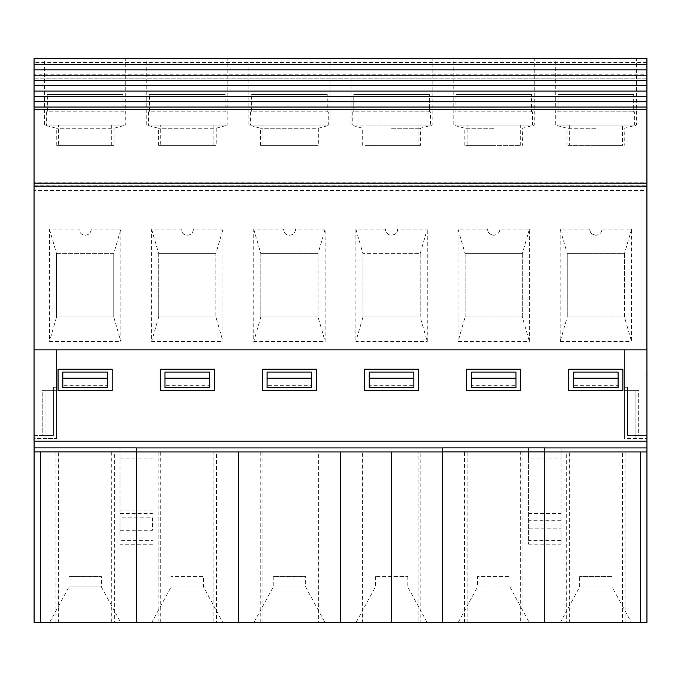 <?xml version="1.0" encoding="UTF-8"?>
<svg xmlns="http://www.w3.org/2000/svg" width="681" height="681" viewBox="0 0 681 681"><rect width="100%" height="100%" fill="white"/><g stroke="black" fill="none" stroke-linecap="round" stroke-linejoin="round"><path stroke-width="0.51" stroke-dasharray="3.4 2.55" d="M595.858 235.234C591.755 234.494 589.729 232.468 589.772 229.148A6.086 6.086 0 0 0 595.858 235.234A6.086 6.086 0 0 0 601.936 229.148C601.97 232.442 599.944 234.477 595.858 235.234M397.661 229.148C397.695 232.442 395.661 234.477 391.575 235.234C387.906 234.843 385.88 232.817 385.497 229.148A6.086 6.086 0 0 0 391.575 235.234A6.086 6.086 0 0 0 397.661 229.148L427.268 229.148L420.177 253.664L362.982 253.664L420.177 253.664L420.177 316.988L362.982 316.988L420.177 316.988L427.268 341.504L427.268 229.148M34.05 182.797L34.05 190.535L646.924 190.535L646.924 182.797L34.05 182.797L34.05 78.851L646.924 78.851L646.924 182.797M391.575 125.108L432.129 125.108L391.575 125.108M391.575 128.232L420.475 128.232L391.575 128.232M458.253 622.425L477.517 586.962L509.958 586.962L477.517 586.962L477.517 576.628L509.958 576.628L477.517 576.628M493.742 622.425L458.253 622.425L529.222 622.425L493.742 622.425L529.222 622.425L509.958 586.962L509.958 576.628M625.073 451.971L625.073 622.425L566.686 622.425L566.686 451.971L646.95 451.971L646.95 622.425L622.443 622.425L622.443 451.971M544.809 622.425L569.316 622.425L569.316 451.971L566.686 451.971M529.222 622.383L458.253 622.383L529.222 622.383M622.885 369.204L622.885 390.494L622.885 369.204L622.885 390.494L568.746 390.494L568.746 369.204L568.746 390.494L568.746 369.204L622.885 369.204M418.602 369.204L418.602 390.494L418.602 369.204L418.602 390.494L364.471 390.494L364.471 369.204L418.602 369.204L364.471 369.204L364.471 390.494L364.471 369.204L418.602 369.204M466.604 390.494L466.604 369.204L466.604 390.494L466.604 369.204L520.744 369.204L520.744 390.494L520.744 369.204L520.744 390.494L466.604 390.494M612.1 576.628L579.659 576.628L612.1 576.628L612.1 586.962L579.659 586.962L612.1 586.962L631.364 622.425L560.395 622.425L579.659 586.962L579.659 576.628M467.157 145.376L520.275 145.376L467.157 145.376L467.157 125.108L520.275 125.108L520.275 145.376M520.275 125.108L467.157 125.108M634.666 125.108L557.041 125.108L634.666 125.108L634.666 111.829L633.662 111.829L633.662 94.463L558.054 94.463L633.662 94.463L558.054 94.463L633.662 94.463L633.662 111.829L634.666 111.829M622.417 125.108L569.299 125.108L622.417 125.108L622.417 145.376L569.299 145.376L622.417 145.376M455.912 94.463L531.52 94.463L455.912 94.463L531.52 94.463L455.912 94.463L455.912 111.829L531.52 111.829L531.52 94.463L531.52 111.829L455.912 111.829L455.912 94.463M532.533 125.108L454.908 125.108L532.533 125.108L532.533 111.829L531.52 111.829L532.533 111.829M558.054 111.829L558.054 94.463L558.054 111.829L557.041 111.829L633.662 111.829L558.054 111.829M455.912 111.829L454.908 111.829L455.912 111.829M631.551 229.148L624.451 253.664L567.256 253.664L567.256 316.988L624.451 316.988L567.256 316.988L567.256 253.664L624.451 253.664L624.451 316.988L631.551 341.504L631.551 229.148L601.936 229.148M589.772 229.148L560.165 229.148L567.256 253.664M385.497 229.148L355.882 229.148L362.982 253.664L362.982 316.988L355.882 341.504L427.268 341.504M34.05 190.535L34.05 435.431L53.373 435.431L34.05 435.431L34.05 349.855L34.05 441.186L34.05 349.855L34.05 441.186L34.093 438.521L56.583 438.521L56.583 349.855L624.349 349.855L624.349 390.315L627.533 390.315L627.533 435.431L646.856 435.431L646.856 372.064L624.349 372.064L624.349 349.855L624.349 438.521L646.95 438.521L646.95 349.855L34.05 349.855L56.583 349.855L56.583 438.521L56.583 390.315L45.023 390.315L56.583 390.315L56.583 349.855L56.583 438.521L45.023 438.521L45.023 390.315L45.023 438.521L56.583 438.521L34.093 438.521L34.093 622.425L58.609 622.383L58.609 451.929L55.97 451.929L136.234 451.929L34.093 451.929L120.018 451.929L120.018 447.877L120.018 517.798L152.459 517.798L152.459 530.269L120.018 530.269L120.018 517.798M34.05 349.855L646.95 349.855L624.349 349.855L624.349 438.521L646.95 438.521L646.95 349.855L646.95 441.186L34.093 441.186L34.093 451.929L58.609 451.929M152.459 517.798L152.459 530.269M58.055 390.494L112.186 390.494L58.055 390.494L58.055 369.204L58.055 390.494L58.055 369.204L112.186 369.204L112.186 390.494L112.186 369.204L58.055 369.204L112.186 369.204L112.186 390.494L58.055 390.494M316.469 390.494L262.33 390.494L262.33 369.204L262.33 390.494L316.469 390.494L262.33 390.494L262.33 369.204L316.469 369.204L316.469 390.494L316.469 369.204L262.33 369.204L316.469 369.204L316.469 390.494M120.018 530.269L120.018 540.629L152.459 540.629M528.592 447.877L528.592 451.929L544.809 451.929L442.667 451.971L442.667 447.877L528.592 447.877L528.592 451.929L442.667 451.929L467.183 451.929L467.183 622.383L418.16 622.425L418.16 451.971L442.667 451.971L120.018 451.971L120.018 540.629M646.924 74.791L646.924 58.575L34.05 58.575L34.05 78.851L646.924 78.851L646.924 74.791L34.05 74.791M430.392 111.829L353.771 111.829L353.771 94.463L429.388 94.463L353.771 94.463L429.388 94.463L353.771 94.463L353.771 111.829L352.767 111.829L429.388 111.829L429.388 94.463L429.388 111.829L430.392 111.829L430.392 125.108L352.767 125.108L430.392 125.108M391.575 145.376L420.475 145.376L391.575 145.376M432.129 58.575L351.03 58.575L432.129 58.575L432.129 125.108L420.475 128.232L420.475 145.376M418.134 125.108L365.025 125.108L418.134 125.108L418.134 145.376L365.025 145.376L418.134 145.376M391.575 586.962L407.817 586.962L375.367 586.962L391.575 586.962L391.575 576.628L407.817 576.628L375.367 576.628L391.575 576.628L391.575 622.425L427.081 622.425L356.103 622.425L391.575 622.425L391.575 586.962M646.95 441.186L34.101 441.186L646.95 441.186L646.95 451.971L561.033 451.971L561.033 447.919L561.033 451.929L528.592 451.929L528.592 544.17L528.592 458.015L561.033 458.015L561.033 544.17L561.033 528.175L528.592 528.175M467.183 622.383L522.94 622.383L520.301 622.383L520.301 451.929L561.033 451.971L561.033 458.015M561.033 451.929L561.033 528.175M624.349 438.521L624.349 390.315L635.909 390.315L635.909 438.521L635.909 390.315L624.349 390.315L624.349 438.521M646.95 451.971L569.316 451.971M493.716 235.234C489.613 234.494 487.587 232.468 487.63 229.148A6.086 6.086 0 0 0 493.716 235.234A6.086 6.086 0 0 0 499.803 229.148C499.828 232.442 497.802 234.477 493.716 235.234M529.409 229.148L522.318 253.664L465.114 253.664L465.114 316.988L522.318 316.988L465.114 316.988L458.024 341.504L529.409 341.504L529.409 229.148L499.803 229.148M487.63 229.148L458.024 229.148L465.114 253.664L522.318 253.664L522.318 316.988L529.409 341.504M458.024 229.148L458.024 341.504M646.924 190.535L646.924 435.431L646.856 372.064L624.349 372.064L624.349 390.315L627.533 390.315L627.533 387.259L627.533 435.431L638.684 435.431L638.684 390.315L627.533 390.315L627.533 435.431L638.684 435.431L638.684 390.315L627.533 390.315L627.533 435.431L646.924 435.431L646.924 349.855M624.349 387.259L627.533 387.259M493.716 145.376L464.825 145.376L493.716 145.376M595.858 145.376L566.967 145.376L595.858 145.376M471.38 378.193L471.38 385.327L471.38 378.193L515.985 378.193L515.985 372.064L471.38 372.064L515.985 372.064L471.38 372.064L471.38 387.71M618.093 378.193L618.093 385.327L573.487 385.327L573.487 372.064L618.093 372.064L573.487 372.064L573.487 378.193L618.093 378.193L618.093 372.064L618.093 387.71M465.114 253.664L465.114 316.988M493.716 128.232L464.825 128.232L493.716 128.232M595.858 128.232L566.967 128.232L595.858 128.232M515.985 387.71L515.985 372.064L515.985 385.327L471.38 385.327M618.093 385.327L618.093 372.064L573.487 372.064L573.487 387.71M515.985 378.193L515.985 385.327M573.487 378.193L573.487 385.327M520.301 622.383L544.809 622.383M522.94 622.383L522.94 451.929L520.301 451.929M464.544 622.383L464.544 451.929L522.94 451.929M522.318 253.664L522.318 316.988M624.451 253.664L624.451 316.988M493.716 125.108L534.27 125.108L493.716 125.108M595.858 125.108L636.412 125.108L595.858 125.108M520.744 369.204L466.604 369.204L520.744 369.204M568.746 390.494L622.885 390.494L568.746 390.494M467.183 451.929L464.544 451.929M442.667 451.929L152.459 451.971M560.165 229.148L560.165 341.504L567.256 316.988M560.165 341.504L631.551 341.504M534.27 58.575L453.163 58.575L534.27 58.575L534.27 125.108L522.608 128.232L522.608 145.376M636.412 58.575L555.304 58.575L636.412 58.575L636.412 125.108L624.749 128.232L624.749 145.376M413.844 387.71L413.844 372.064L413.844 385.327L369.238 385.327L369.238 372.064L413.844 372.064L369.238 372.064L369.238 385.327M136.234 451.971L365.025 451.971L362.394 451.971L362.394 622.425L420.798 622.425L420.798 451.971L418.16 451.971M152.459 447.919L442.667 447.877M369.238 387.71L369.238 372.064L413.844 372.064L413.844 385.327M420.177 253.664L420.177 316.988M413.844 378.193L369.238 378.193M418.602 390.494L364.471 390.494L418.602 390.494M214.328 390.494L160.188 390.494L160.188 369.204L160.188 390.494L214.328 390.494L214.328 369.204L214.328 390.494L160.188 390.494L160.188 369.204L214.328 369.204L160.188 369.204L214.328 369.204L214.328 390.494M362.394 451.971L420.798 451.971M160.75 451.971L160.75 622.425L136.234 622.425M158.111 451.971L158.111 622.425L216.507 622.425L216.507 451.971M262.892 451.971L262.892 622.425L213.868 622.425L213.868 451.971M260.253 451.971L260.253 622.425L318.648 622.425L318.648 451.971M365.025 451.971L365.025 622.425L316.01 622.425L316.01 451.971M171.084 576.628L171.084 586.962L151.82 622.425L222.789 622.425L203.525 586.962L171.084 586.962L203.525 586.962L203.525 576.628L171.084 576.628L203.525 576.628M324.931 622.425L253.962 622.425L324.931 622.425L305.667 586.962L273.226 586.962L305.667 586.962L305.667 576.628L273.226 576.628L305.667 576.628M34.05 186.168L646.924 186.168M56.583 372.064L34.05 372.064L56.583 372.064M329.987 58.575L248.888 58.575L329.987 58.575L329.987 125.108L248.888 125.108L329.987 125.108L318.333 128.232L260.542 128.232L318.333 128.232L318.333 145.376L289.434 145.376L318.333 145.376M227.854 58.575L146.747 58.575L227.854 58.575L227.854 125.108L146.747 125.108L227.854 125.108L216.192 128.232L158.409 128.232L216.192 128.232L216.192 145.376L187.301 145.376L216.192 145.376M125.713 58.575L44.605 58.575L125.713 58.575L125.713 125.108L44.605 125.108L125.713 125.108L114.05 128.232L56.268 128.232L114.05 128.232L114.05 145.376L85.159 145.376L114.05 145.376M355.882 229.148L355.882 341.504M56.583 387.259L53.373 387.259L53.373 435.431L42.222 435.431L42.222 390.315L53.373 390.315L53.373 435.431L42.222 435.431L42.222 390.315L53.373 390.315L53.373 435.431L53.373 387.259M120.852 229.148L91.237 229.148A6.086 6.086 0 0 1 85.159 235.234A6.086 6.086 0 0 1 79.073 229.148L49.466 229.148L49.466 341.504L120.852 341.504L120.852 229.148L113.753 253.664L56.557 253.664L56.557 316.988L113.753 316.988L120.852 341.504M222.993 229.148L193.378 229.148A6.086 6.086 0 0 1 187.301 235.234A6.086 6.086 0 0 1 181.214 229.148L151.599 229.148L151.599 341.504L222.993 341.504L222.993 229.148L215.894 253.664L215.894 316.988L222.993 341.504M325.135 229.148L295.52 229.148A6.086 6.086 0 0 1 289.434 235.234A6.086 6.086 0 0 1 283.356 229.148L253.741 229.148L253.741 341.504L325.135 341.504L325.135 229.148L318.036 253.664L318.036 316.988L325.135 341.504M62.814 387.71L62.814 372.064L107.419 372.064L62.814 372.064L62.814 385.327L107.419 385.327L107.419 372.064L62.814 372.064L62.814 385.327M107.419 387.71L107.419 372.064L107.419 378.193L62.814 378.193M164.955 387.71L164.955 372.064L209.561 372.064L164.955 372.064L164.955 385.327L209.561 385.327L209.561 372.064L164.955 372.064L164.955 385.327M209.561 387.71L209.561 372.064L209.561 378.193L164.955 378.193M267.097 387.71L267.097 372.064L311.702 372.064L267.097 372.064L267.097 385.327L311.702 385.327L311.702 372.064L267.097 372.064L267.097 385.327M311.702 387.71L311.702 372.064L311.702 378.193L267.097 378.193M111.727 451.929L111.727 622.383L136.234 622.383M55.97 451.929L55.97 622.383L114.365 622.383L114.365 451.929M120.648 622.383L49.687 622.383L120.648 622.383L101.392 586.928L68.951 586.928L101.392 586.928L101.392 576.628L68.951 576.628L101.392 576.628M49.687 622.383L68.951 586.928L68.951 576.628M253.962 622.425L273.226 586.962L273.226 576.628M47.355 94.463L122.963 94.463L47.355 94.463L122.963 94.463L47.355 94.463L47.355 111.829L122.963 111.829L122.963 94.463L122.963 111.829L47.355 111.829L47.355 94.463M58.6 145.376L111.718 145.376L58.6 145.376L58.6 125.108L111.718 125.108L111.718 145.376M111.718 125.108L58.6 125.108M47.355 111.829L46.342 111.829L47.355 111.829M122.963 111.829L123.968 111.829L122.963 111.829M123.968 125.108L46.342 125.108L123.968 125.108L123.968 111.829M149.497 94.463L225.105 94.463L149.497 94.463L225.105 94.463L149.497 94.463L149.497 111.829L225.105 111.829L225.105 94.463L225.105 111.829L149.497 111.829L149.497 94.463M160.742 145.376L213.851 145.376L160.742 145.376L160.742 125.108L213.851 125.108L213.851 145.376M213.851 125.108L160.742 125.108M149.497 111.829L148.484 111.829L149.497 111.829M225.105 111.829L226.109 111.829L225.105 111.829M226.109 125.108L148.484 125.108L226.109 125.108L226.109 111.829M251.63 94.463L327.246 94.463L251.63 94.463L327.246 94.463L251.63 94.463L251.63 111.829L327.246 111.829L327.246 94.463L327.246 111.829L251.63 111.829L251.63 94.463M262.883 145.376L315.993 145.376L262.883 145.376L262.883 125.108L315.993 125.108L315.993 145.376M315.993 125.108L262.883 125.108M251.63 111.829L250.625 111.829L251.63 111.829M327.246 111.829L328.251 111.829L327.246 111.829M328.251 125.108L250.625 125.108L328.251 125.108L328.251 111.829M85.159 145.376L56.268 145.376L85.159 145.376M91.237 229.148C90.854 232.817 88.828 234.843 85.159 235.234C81.49 234.843 79.464 232.817 79.073 229.148M193.378 229.148C192.995 232.817 190.969 234.843 187.301 235.234C183.632 234.843 181.606 232.817 181.214 229.148M295.52 229.148C295.137 232.817 293.102 234.843 289.434 235.234C285.773 234.843 283.739 232.817 283.356 229.148M253.741 229.148L260.84 253.664L260.84 316.988L318.036 316.988L260.84 316.988L253.741 341.504M362.982 253.664L362.982 316.988M151.599 229.148L158.699 253.664L158.699 316.988L215.894 316.988L158.699 316.988L151.599 341.504M49.466 229.148L56.557 253.664L56.557 316.988L49.466 341.504M215.894 253.664L158.699 253.664L215.894 253.664L215.894 316.988M318.036 253.664L260.84 253.664L318.036 253.664L318.036 316.988M56.557 253.664L113.753 253.664L113.753 316.988L56.557 316.988M187.301 145.376L158.409 145.376L187.301 145.376M289.434 145.376L260.542 145.376L289.434 145.376M113.753 253.664L113.753 316.988M158.699 253.664L158.699 316.988M260.84 253.664L260.84 316.988M53.373 390.315L56.583 390.315L53.373 390.315M107.419 378.193L107.419 385.327M209.561 378.193L209.561 385.327M311.702 378.193L311.702 385.327M646.924 186.483L34.05 186.483M34.093 447.877L120.018 447.877M528.592 513.474L561.033 513.474M528.592 509.984L561.033 509.984M561.033 540.586L528.592 540.586M561.033 520.693L528.592 520.693M528.592 524.072L561.033 524.072M561.033 447.919L646.95 447.919M34.05 185.802L646.924 185.802M646.924 83.959L34.05 83.959M646.924 62.626L34.05 62.626M120.018 524.115L152.459 524.115M120.018 513.508L152.459 513.508M120.018 510.026L152.459 510.026M120.018 458.058L152.459 458.058M362.684 145.376L362.684 128.232L351.03 125.108L351.03 58.575M557.041 111.829L557.041 125.108M454.908 111.829L454.908 125.108M352.767 111.829L352.767 125.108M365.025 125.108L365.025 145.376M427.081 622.425L407.817 586.962L407.817 576.628M528.592 544.17L561.033 544.17M569.299 125.108L569.299 145.376M464.825 145.376L464.825 128.232L453.163 125.108L453.163 58.575M566.967 145.376L566.967 128.232L555.304 125.108L555.304 58.575M152.459 544.213L120.018 544.213M356.103 622.425L375.367 586.962L375.367 576.628M46.342 111.829L46.342 125.108M148.484 111.829L148.484 125.108M250.625 111.829L250.625 125.108M56.268 145.376L56.268 128.232L44.605 125.108L44.605 58.575M158.409 145.376L158.409 128.232L146.747 125.108L146.747 58.575M260.542 145.376L260.542 128.232L248.888 125.108L248.888 58.575"/><path stroke-width="1.02" d="M493.742 622.425L529.222 622.383M569.316 622.425L566.686 622.425M625.073 622.425L622.443 622.425M568.746 390.494L568.746 369.204L622.885 369.204L622.885 390.494L568.746 390.494M520.744 369.204L520.744 390.494L466.604 390.494L466.604 369.204L520.744 369.204M418.602 369.204L418.602 390.494L364.471 390.494L364.471 369.204L418.602 369.204M40.426 622.383L34.093 622.425L34.093 441.186L34.101 451.929L136.234 451.929L136.234 622.408L40.426 622.383L40.426 451.929M646.95 441.186L34.05 441.186L34.05 349.855L646.95 349.855L646.95 447.919L544.809 447.919L544.809 451.971L646.95 451.971L646.95 447.919M112.186 390.494L58.055 390.494L58.055 369.204L112.186 369.204L112.186 390.494M34.05 109.266L646.924 109.266L646.924 58.575L34.05 58.575L34.05 349.855M136.234 622.425L442.667 622.425L442.667 451.971L442.667 622.383L544.809 622.383L544.809 451.929L442.667 451.929M646.95 451.971L646.95 622.425L640.625 622.425L640.625 451.971M528.592 458.015L528.592 451.929M442.667 447.877L544.809 447.877M515.985 372.064L515.985 378.193L471.38 378.193L471.38 372.064L515.985 372.064M573.487 372.064L573.487 378.193L618.093 378.193L618.093 372.064L573.487 372.064M471.38 378.193L471.38 387.71L515.985 387.71L515.985 378.193M573.487 378.193L573.487 387.71L618.093 387.71L618.093 378.193M631.364 622.425L560.395 622.425M544.809 622.425L640.625 622.425M369.238 378.193L369.238 387.71L413.844 387.71L413.844 378.193L369.238 378.193L369.238 372.064L413.844 372.064L413.844 378.193M420.798 622.425L418.16 622.425M646.924 109.266L646.924 183.163L34.05 183.163M646.924 349.855L646.924 183.163M136.234 447.919L442.667 447.919L442.667 451.971L136.234 451.971M316.469 390.494L262.33 390.494L262.33 369.204L316.469 369.204L316.469 390.494M214.328 390.494L160.188 390.494L160.188 369.204L214.328 369.204L214.328 390.494M160.75 622.425L158.111 622.425M216.507 622.425L213.868 622.425M262.892 622.425L260.253 622.425M318.648 622.425L316.01 622.425M365.025 622.425L362.394 622.425M222.789 622.425L151.82 622.425M646.924 186.168L34.05 186.168M62.814 378.193L62.814 387.71L107.419 387.71L107.419 378.193L62.814 378.193L62.814 372.064L107.419 372.064L107.419 378.193M164.955 378.193L164.955 387.71L209.561 387.71L209.561 378.193L164.955 378.193L164.955 372.064L209.561 372.064L209.561 378.193M267.097 378.193L267.097 387.71L311.702 387.71L311.702 378.193L267.097 378.193L267.097 372.064L311.702 372.064L311.702 378.193M58.609 622.383L55.97 622.383M114.365 622.383L111.727 622.383M238.376 622.425L238.376 451.971M340.517 451.971L340.517 622.425M34.101 447.877L136.234 447.877L136.234 451.929M391.575 451.971L391.575 622.425M34.05 107.028L646.924 107.028M34.05 101.716L646.924 101.716M34.05 96.404L646.924 96.404M34.05 91.092L646.924 91.092M34.05 85.78L646.924 85.78M34.05 80.469L646.924 80.469M34.05 75.157L646.924 75.157M34.05 69.845L646.924 69.845M34.05 64.533L646.924 64.533"/></g></svg>

